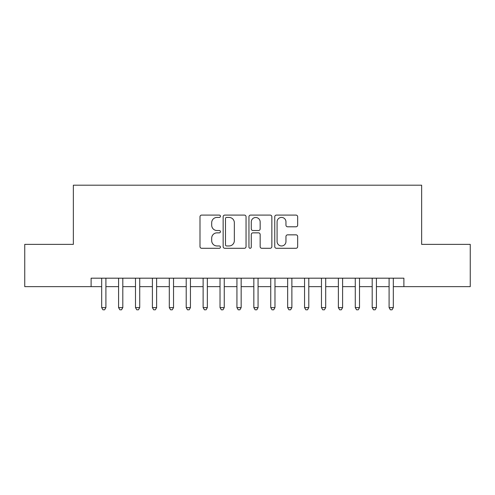 <?xml version="1.0" encoding="UTF-8"?>
<svg xmlns="http://www.w3.org/2000/svg" width="495" height="495" viewBox="0 0 495 495"><rect width="100%" height="100%" fill="white"/><g stroke="black" fill="none" stroke-linecap="round" stroke-linejoin="round"><path stroke-width="0.74" d="M220.448 216.259A1.163 1.163 0 0 0 219.285 215.096L201.657 215.096A1.658 1.658 0 0 0 199.999 216.754L199.999 246.628A1.658 1.658 0 0 0 201.657 248.286L219.285 248.286A1.163 1.163 0 0 0 220.448 247.123A1.163 1.163 0 0 0 219.285 245.965L217.008 245.965A5.309 5.309 0 0 1 211.693 240.65L211.693 238.163A5.309 5.309 0 0 1 217.008 232.854L219.285 232.854A1.163 1.163 0 0 0 220.448 231.691A1.163 1.163 0 0 0 219.285 230.528L217.008 230.528A5.309 5.309 0 0 1 211.693 225.219L211.693 222.731A5.309 5.309 0 0 1 217.008 217.423L219.285 217.423A1.163 1.163 0 0 0 220.448 216.259M295.998 226.797A1.658 1.658 0 0 0 297.662 225.138L297.662 216.754A1.658 1.658 0 0 0 295.998 215.096L276.42 215.096A1.658 1.658 0 0 0 274.756 216.754L274.756 246.628A1.658 1.658 0 0 0 276.42 248.286L295.998 248.286A1.658 1.658 0 0 0 297.662 246.628L297.662 236.505A1.658 1.658 0 0 0 295.998 234.847L287.62 234.847A1.658 1.658 0 0 0 285.962 236.505L285.962 241.523A4.436 4.436 0 0 1 281.519 245.965A4.436 4.436 0 0 1 277.082 241.523L277.082 221.859A4.436 4.436 0 0 1 281.519 217.423A4.436 4.436 0 0 1 285.962 221.859L285.962 225.138A1.658 1.658 0 0 0 287.62 226.797L295.998 226.797M91.111 286.642L24.75 286.642L24.75 244.369L73.359 244.369L73.359 185.198L421.641 185.198L421.641 244.369L470.25 244.369L470.25 286.642L403.889 286.642L403.889 278.184L91.111 278.184L91.111 286.642L101.679 286.642M246.046 216.754A1.658 1.658 0 0 0 244.388 215.096L224.804 215.096A1.658 1.658 0 0 0 223.146 216.754L223.146 246.628A1.658 1.658 0 0 0 224.804 248.286L244.388 248.286A1.658 1.658 0 0 0 246.046 246.628L246.046 216.754M250.612 215.096L270.196 215.096A1.658 1.658 0 0 1 271.854 216.754L271.854 246.628A1.658 1.658 0 0 1 270.196 248.286L261.812 248.286A1.658 1.658 0 0 1 260.153 246.628L260.153 234.512A1.658 1.658 0 0 0 258.495 232.854L252.933 232.854A1.658 1.658 0 0 0 251.274 234.512L251.274 247.123A1.163 1.163 0 0 1 250.111 248.286A1.163 1.163 0 0 1 248.954 247.123L248.954 216.754A1.658 1.658 0 0 1 250.612 215.096M105.905 286.642L118.583 286.642M122.809 286.642L135.494 286.642M139.72 286.642L152.398 286.642M156.624 286.642L169.302 286.642M173.535 286.642L186.213 286.642M190.439 286.642L203.117 286.642M207.343 286.642L220.028 286.642M224.254 286.642L236.932 286.642M241.158 286.642L253.842 286.642M258.068 286.642L270.746 286.642M274.972 286.642L287.657 286.642M291.883 286.642L304.561 286.642M308.787 286.642L321.465 286.642M325.698 286.642L338.376 286.642M342.602 286.642L355.28 286.642M359.506 286.642L372.19 286.642M376.417 286.642L389.095 286.642M393.321 286.642L403.889 286.642M226.63 217.423A1.163 1.163 0 0 0 225.472 218.58L225.472 244.802A1.163 1.163 0 0 0 226.63 245.965L229.037 245.965A5.309 5.309 0 0 0 234.345 240.65L234.345 222.731A5.309 5.309 0 0 0 229.037 217.423L226.63 217.423M260.153 221.939A4.436 4.436 0 0 0 255.717 217.503A4.436 4.436 0 0 0 251.274 221.939L251.274 228.869A1.658 1.658 0 0 0 252.933 230.528L258.495 230.528A1.658 1.658 0 0 0 260.153 228.869L260.153 221.939M105.905 278.184L105.905 307.605L101.679 307.605L101.679 278.184M105.905 307.605L104.637 309.802L102.948 309.802L101.679 307.605M122.809 278.184L122.809 307.605L118.583 307.605L118.583 278.184M122.809 307.605L121.541 309.802L119.852 309.802L118.583 307.605M139.72 278.184L139.72 307.605L135.494 307.605L135.494 278.184M139.72 307.605L138.452 309.802L136.756 309.802L135.494 307.605M156.624 278.184L156.624 307.605L152.398 307.605L152.398 278.184M156.624 307.605L155.356 309.802L153.667 309.802L152.398 307.605M173.535 278.184L173.535 307.605L169.302 307.605L169.302 278.184M173.535 307.605L172.266 309.802L170.571 309.802L169.302 307.605M190.439 278.184L190.439 307.605L186.213 307.605L186.213 278.184M190.439 307.605L189.17 309.802L187.481 309.802L186.213 307.605M207.343 278.184L207.343 307.605L203.117 307.605L203.117 278.184M207.343 307.605L206.081 309.802L204.386 309.802L203.117 307.605M224.254 278.184L224.254 307.605L220.028 307.605L220.028 278.184M224.254 307.605L222.985 309.802L221.296 309.802L220.028 307.605M241.158 278.184L241.158 307.605L236.932 307.605L236.932 278.184M241.158 307.605L239.889 309.802L238.2 309.802L236.932 307.605M258.068 278.184L258.068 307.605L253.842 307.605L253.842 278.184M258.068 307.605L256.8 309.802L255.111 309.802L253.842 307.605M274.972 278.184L274.972 307.605L270.746 307.605L270.746 278.184M274.972 307.605L273.704 309.802L272.015 309.802L270.746 307.605M291.883 278.184L291.883 307.605L287.657 307.605L287.657 278.184M291.883 307.605L290.615 309.802L288.919 309.802L287.657 307.605M308.787 278.184L308.787 307.605L304.561 307.605L304.561 278.184M308.787 307.605L307.519 309.802L305.83 309.802L304.561 307.605M325.698 278.184L325.698 307.605L321.465 307.605L321.465 278.184M325.698 307.605L324.429 309.802L322.734 309.802L321.465 307.605M342.602 278.184L342.602 307.605L338.376 307.605L338.376 278.184M342.602 307.605L341.333 309.802L339.644 309.802L338.376 307.605M359.506 278.184L359.506 307.605L355.28 307.605L355.28 278.184M359.506 307.605L358.244 309.802L356.549 309.802L355.28 307.605M376.417 278.184L376.417 307.605L372.19 307.605L372.19 278.184M376.417 307.605L375.148 309.802L373.459 309.802L372.19 307.605M393.321 278.184L393.321 307.605L389.095 307.605L389.095 278.184M393.321 307.605L392.052 309.802L390.363 309.802L389.095 307.605"/></g></svg>
